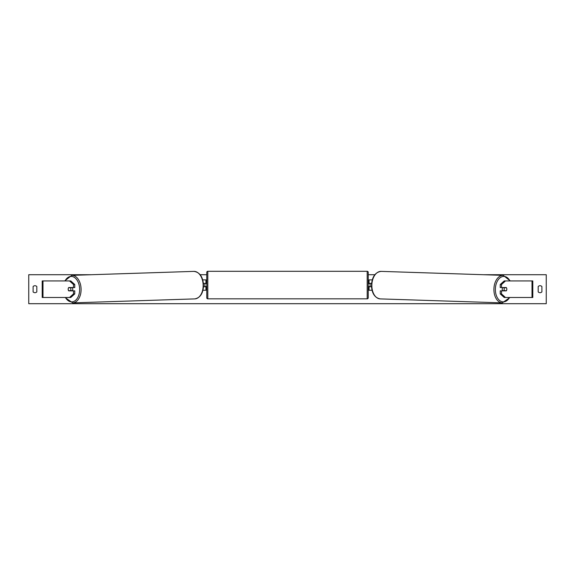 <?xml version="1.0" encoding="UTF-8"?>
<svg xmlns="http://www.w3.org/2000/svg" width="575" height="575" viewBox="0 0 575 575"><rect width="100%" height="100%" fill="white"/><g stroke="black" fill="none" stroke-linecap="round" stroke-linejoin="round"><path stroke-width="0.86" d="M74.764 284.51L73.499 284.51L69.503 280.931L70.775 280.931L74.764 284.51L74.764 287.55L68.705 287.55A2.07 1.33 -90 0 0 68.173 289.211A2.07 1.33 -90 0 0 68.705 290.864L73.499 290.864L73.499 293.904L74.764 293.904L74.764 290.864L73.499 290.864M74.764 293.904L70.775 297.491L42.205 297.491L42.205 280.931L69.503 280.931M73.499 287.55L73.499 284.51M69.503 297.491L73.499 293.904M501.501 287.55L501.501 284.51L505.497 280.931L504.225 280.931L500.236 284.51L500.236 287.55L506.295 287.55A2.07 1.33 -90 0 1 506.827 289.211A2.07 1.33 -90 0 1 506.295 290.864L501.501 290.864L501.501 293.904L500.236 293.904L500.236 290.864L501.501 290.864M500.236 293.904L504.225 297.491L532.795 297.491L532.795 280.931L505.497 280.931M500.236 284.51L501.501 284.51M505.497 297.491L501.501 293.904M372.032 290.246L369.057 290.246L369.057 286.724L371.507 286.724M369.057 283.619L369.057 279.896L372.262 279.896M370.092 283.41L370.092 286.724M371.579 283.41L369.057 283.41M202.968 290.246L205.943 290.246L205.943 286.724L203.493 286.724M205.943 283.619L205.943 279.896L202.738 279.896M204.908 283.41L206.152 283.619L206.152 283.001L206.77 283.001L206.77 272.334A1.035 1.035 0 0 1 207.805 271.299L367.195 271.299A1.035 1.035 0 0 1 368.23 272.334L368.23 297.8A1.035 1.035 0 0 1 367.195 298.835L367.195 271.299M204.908 283.619L204.908 286.724M203.421 283.41L205.943 283.41M204.908 286.515L206.152 286.515L206.152 287.141L206.77 287.141L206.77 297.8L206.77 272.334M206.77 297.8A1.035 1.035 0 0 0 207.805 298.835L367.195 298.835M370.092 283.619L368.848 283.619L368.848 283.001L368.23 283.001L368.23 287.141L368.848 287.141L368.848 286.515L370.092 286.515M368.23 297.8L368.23 287.141M368.23 283.001L368.23 272.334M68.569 287.759L70.466 287.759A2.07 1.33 88.1 0 1 70.876 289.203A2.07 1.33 88.1 0 1 70.524 290.655L68.626 290.655A2.07 1.33 88.1 0 1 68.217 289.203M72.27 287.55A2.07 1.33 88.1 0 1 72.781 289.146A2.07 1.33 88.1 0 1 72.22 290.864M71.76 290.864A2.07 1.33 88.1 0 0 71.954 290.605L70.524 290.655M71.782 287.55A2.07 1.33 88.1 0 1 71.897 287.708L69.855 287.716M70.466 287.759L71.897 287.708M541.902 291.899A2.587 2.587 0 0 1 538.178 291.899L538.178 286.515A2.587 2.587 0 0 1 541.902 286.515L541.902 291.899M34.96 292.689A2.587 2.587 0 0 0 36.822 291.899L36.822 286.515A2.587 2.587 0 0 0 33.098 286.515L33.098 291.899A2.587 2.587 0 0 0 34.96 292.689M483.489 274.721L546.25 274.721L546.25 303.701L28.75 303.701L28.75 274.721L91.511 274.721M374.835 274.721L368.23 274.721M206.77 274.721L200.165 274.721M502.73 287.55A2.07 1.33 91.9 0 0 502.219 289.146A2.07 1.33 91.9 0 0 502.78 290.864M503.218 287.55A2.07 1.33 91.9 0 0 503.103 287.708L504.534 287.759A2.07 1.33 91.9 0 0 504.124 289.203A2.07 1.33 91.9 0 0 504.476 290.655L506.374 290.655A2.07 1.33 91.9 0 0 506.783 289.203M503.103 287.708L505.008 287.708A2.07 1.33 91.9 0 0 504.893 287.55M504.534 287.759L506.431 287.759M504.476 290.655L503.046 290.605A2.07 1.33 91.9 0 0 503.24 290.864M42.981 297.491L42.981 280.931M532.019 297.491L532.019 280.931M207.805 271.299L207.805 298.835M65.428 297.491A12.729 8.179 -91.9 0 0 74.542 301.07A12.729 8.179 -91.9 0 0 79.63 289.146A12.729 8.179 -91.9 0 0 74.031 277.193A12.729 8.179 -91.9 0 0 65.04 280.931M81.089 289.117A13.764 8.848 88.1 0 1 72.687 302.874L194.752 298.899A13.764 8.848 -91.9 0 0 203.147 285.143A13.764 8.848 -91.9 0 0 193.854 271.378L71.789 275.36A13.764 8.848 88.1 0 1 81.089 289.117M509.572 297.491A12.729 8.179 -88.1 0 1 500.458 301.07A12.729 8.179 -88.1 0 1 495.37 289.146A12.729 8.179 -88.1 0 1 500.969 277.193A12.729 8.179 -88.1 0 1 509.96 280.931M510.334 280.931L503.211 275.36A13.764 8.848 91.9 0 0 493.911 289.117A13.764 8.848 91.9 0 0 502.313 302.874L380.247 298.899A13.764 8.848 -88.1 0 1 371.853 285.143A13.764 8.848 -88.1 0 1 381.146 271.378C375.31 272.169 372.09 276.748 371.479 285.121C371.723 293.228 374.648 297.821 380.247 298.899M65.054 297.491L72.687 302.874M193.854 271.378C199.69 272.169 202.91 276.748 203.521 285.121C203.277 293.228 200.352 297.821 194.752 298.899M64.666 280.931L71.789 275.36M503.211 275.36L381.146 271.378M509.946 297.491L502.313 302.874"/></g></svg>

